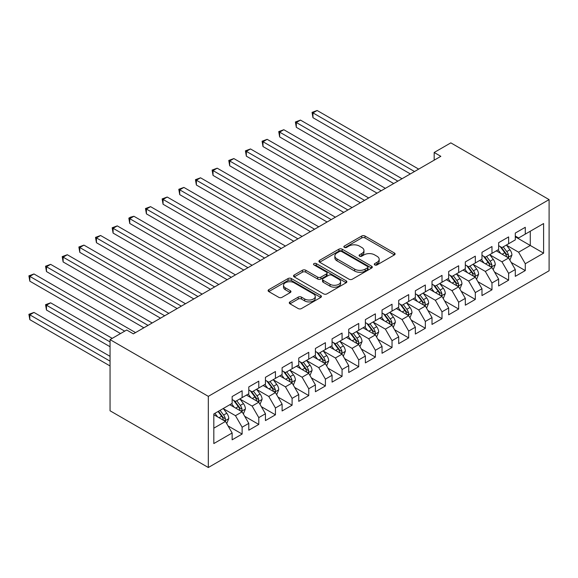 <?xml version="1.0" encoding="UTF-8"?>
<svg xmlns="http://www.w3.org/2000/svg" width="578" height="578" viewBox="0 0 578 578"><rect width="100%" height="100%" fill="white"/><g stroke="black" fill="none" stroke-linecap="round" stroke-linejoin="round"><path stroke-width="0.87" d="M374.761 264.926A1.618 0.932 0 0 0 377.044 264.926L394.42 254.898A2.312 1.337 0 0 0 395.092 253.952A2.312 1.337 0 0 0 394.42 253.005L364.993 236.019A2.312 1.337 0 0 0 361.72 236.019L344.351 246.047A1.618 0.932 0 0 0 343.874 246.705A1.618 0.932 0 0 0 344.351 247.37A1.618 0.932 0 0 0 346.641 247.37L348.888 246.069A7.398 4.27 0 0 1 359.35 246.069L361.799 247.485A7.398 4.27 0 0 1 363.967 250.505A7.398 4.27 0 0 1 361.799 253.525L359.552 254.826A1.618 0.932 0 0 0 359.083 255.483A1.618 0.932 0 0 0 359.552 256.148A1.618 0.932 0 0 0 361.842 256.148L364.089 254.847A7.398 4.27 0 0 1 374.551 254.847L377.008 256.264A7.398 4.27 0 0 1 379.175 259.284A7.398 4.27 0 0 1 377.008 262.304L374.761 263.604A1.618 0.932 0 0 0 374.284 264.262A1.618 0.932 0 0 0 374.761 264.926L374.761 263.604M289.946 301.904A2.312 1.337 0 0 0 289.275 302.843A2.312 1.337 0 0 0 289.946 303.79L298.205 308.558A2.312 1.337 0 0 0 301.478 308.558L320.768 297.417A2.312 1.337 0 0 0 321.44 296.471A2.312 1.337 0 0 0 320.768 295.531L291.341 278.538A2.312 1.337 0 0 0 288.068 278.538L268.777 289.679A2.312 1.337 0 0 0 268.098 290.618A2.312 1.337 0 0 0 268.777 291.565L278.748 297.323A2.312 1.337 0 0 0 282.021 297.323L290.279 292.555A2.312 1.337 0 0 0 290.951 291.615A2.312 1.337 0 0 0 290.279 290.669L285.33 287.815A6.185 3.569 0 0 1 283.516 285.286A6.185 3.569 0 0 1 287.338 281.992A6.185 3.569 0 0 1 294.079 282.765L313.449 293.949A6.185 3.569 0 0 1 315.263 296.471A6.185 3.569 0 0 1 311.441 299.772A6.185 3.569 0 0 1 304.7 298.999L301.478 297.135A2.312 1.337 0 0 0 298.205 297.135L289.946 301.904L289.946 303.79M110.051 339.611L208.318 396.349L208.318 467.508L110.051 410.777L110.051 339.611L126.705 330.002L133.366 333.846L440.833 156.327L434.172 152.484L434.172 160.178M434.172 152.484L450.833 142.867L549.1 199.605L208.318 396.349M349.047 279.203A2.312 1.337 0 0 0 352.32 279.203L371.611 268.062A2.312 1.337 0 0 0 372.29 267.115A2.312 1.337 0 0 0 371.611 266.176L342.183 249.183A2.312 1.337 0 0 0 338.91 249.183L319.62 260.324A2.312 1.337 0 0 0 318.948 261.263A2.312 1.337 0 0 0 319.62 262.21L349.047 279.203M314.627 265.273A1.618 0.932 0 0 1 316.267 265.504L316.267 263.582L346.186 280.85A2.312 1.337 0 0 1 346.865 281.797A2.312 1.337 0 0 1 346.186 282.743L326.895 293.877A2.312 1.337 0 0 1 323.629 293.877L294.202 276.891L294.202 274.998A2.312 1.337 0 0 0 293.523 275.944A2.312 1.337 0 0 0 294.202 276.891M294.202 274.998L302.453 270.237A2.312 1.337 0 0 1 305.726 270.237L317.662 277.122A2.312 1.337 0 0 0 320.927 277.122L326.404 273.965A2.312 1.337 0 0 0 327.083 273.018A2.312 1.337 0 0 0 326.404 272.072L313.984 264.897A1.618 0.932 0 0 1 313.507 264.24A1.618 0.932 0 0 1 314.504 263.38A1.618 0.932 0 0 1 316.267 263.582M208.318 467.508L549.1 270.764L549.1 199.605M515.287 236.814L530.279 245.469L530.279 231.243L543.602 223.549L525.279 234.126L525.279 227.299L515.287 233.064L515.287 239.892L508.626 243.743L508.626 236.915L498.633 242.681L498.633 249.508L491.972 253.359L491.972 246.531L481.98 252.297L481.98 259.125L475.311 262.976L475.311 256.148L465.319 261.913L465.319 268.741L458.657 272.592L458.657 265.764L448.665 271.53L448.665 278.358L442.004 282.209L442.004 275.381L432.012 281.146L432.012 287.974L425.343 291.825L425.343 284.997L415.351 290.763L415.351 297.591L408.689 301.441L408.689 294.614L398.697 300.379L398.697 307.207L392.036 311.058L392.036 304.23L382.044 309.996L382.044 316.823L375.375 320.674L375.375 313.847L365.383 319.612L365.383 326.44L358.721 330.284L358.721 323.456L348.729 329.229L348.729 336.056L342.068 339.9L342.068 333.072L332.075 338.845L332.075 345.673L325.407 349.517L325.407 342.689L315.415 348.462L315.415 355.289L308.753 359.133L308.753 352.305L298.761 358.078L298.761 364.906L292.1 368.75L292.1 361.922L282.107 367.695L282.107 374.522L275.439 378.366L275.439 371.538L265.447 377.311L265.447 384.139L258.785 387.983L258.785 381.155L248.793 386.928L248.793 393.755L242.131 397.599L242.131 390.771L232.139 396.544L232.139 403.372L213.817 413.949L213.817 443.564L232.139 432.987L225.471 421.449L213.817 414.715M543.602 223.549L543.602 253.164L525.279 263.741L518.618 252.203L506.545 245.231M511.205 262.448L525.279 270.569L525.279 263.741M525.279 270.569L515.287 276.342L515.287 269.514L508.626 273.358L501.964 261.82L489.891 254.847M494.551 272.065L508.626 280.186L508.626 273.358M508.626 280.186L498.633 285.958L498.633 279.131L491.972 282.974L485.31 271.436L473.23 264.464M477.898 281.681L491.972 289.802L491.972 282.974M491.972 289.802L481.98 295.575L481.98 288.747L475.311 292.591L468.65 281.053L456.577 274.08M461.237 291.29L475.311 299.418L475.311 292.591M475.311 299.418L465.319 305.191L465.319 298.364L458.657 302.207L451.996 290.669L439.923 283.697M444.583 300.907L458.657 309.035L458.657 302.207M458.657 309.035L448.665 314.808L448.665 307.98L442.004 311.824L435.342 300.285L423.262 293.313M427.93 310.523L442.004 318.651L442.004 311.824M442.004 318.651L432.012 324.424L432.012 317.597L425.343 321.44L418.682 309.902L406.609 302.93M411.269 320.14L425.343 328.268L425.343 321.44M425.343 328.268L415.351 334.041L415.351 327.213L408.689 331.057L402.028 319.518L389.955 312.546M394.615 329.756L408.689 337.884L408.689 331.057M408.689 337.884L398.697 343.657L398.697 336.829L392.036 340.673L385.374 329.135L373.294 322.163M377.961 339.373L392.036 347.501L392.036 340.673M392.036 347.501L382.044 353.274L382.044 346.446L375.375 350.29L368.713 338.751L356.64 331.779M361.301 348.989L375.375 357.117L375.375 350.29M375.375 357.117L365.383 362.89L365.383 356.062L358.721 359.906L352.06 348.368L339.987 341.396M344.647 358.606L358.721 366.734L358.721 359.906M358.721 366.734L348.729 372.499L348.729 365.672L342.068 369.523L335.406 357.984L323.326 351.012M327.993 368.222L342.068 376.35L342.068 369.523M342.068 376.35L332.075 382.116L332.075 375.288L325.407 379.139L318.745 367.601L306.672 360.629M311.332 377.839L325.407 385.967L325.407 379.139M325.407 385.967L315.415 391.732L315.415 384.905L308.753 388.756L302.092 377.217L290.019 370.245M294.679 387.455L308.753 395.583L308.753 388.756M308.753 395.583L298.761 401.349L298.761 394.521L292.1 398.372L285.438 386.834L273.358 379.862M278.025 397.072L292.1 405.2L292.1 398.372M292.1 405.2L282.107 410.965L282.107 404.138L275.439 407.989L268.777 396.45L256.704 389.478M261.364 406.688L275.439 414.816L275.439 407.989M275.439 414.816L265.447 420.582L265.447 413.754L258.785 417.605L252.124 406.067L240.051 399.095M244.711 416.305L258.785 424.433L258.785 417.605M258.785 424.433L248.793 430.198L248.793 423.371L242.131 427.221L235.47 415.683L223.39 408.711M228.057 425.921L242.131 434.049L242.131 427.221M242.131 434.049L232.139 439.815L232.139 432.987M232.139 399.521L235.47 401.45L242.131 397.599M213.817 428.182L225.471 421.449M248.793 389.904L252.124 391.833L258.785 387.983M235.47 415.683L242.131 411.832L229.806 404.716M248.793 423.371L242.131 411.832M265.447 380.295L268.777 382.217L275.439 378.366M252.124 406.067L258.785 402.216L246.459 395.099M265.447 413.754L258.785 402.216M282.107 370.679L285.438 372.6L292.1 368.75M268.777 396.45L275.439 392.599L263.113 385.483M282.107 404.138L275.439 392.599M298.761 361.062L302.092 362.984L308.753 359.133M285.438 386.834L292.1 382.983L279.774 375.866M298.761 394.521L292.1 382.983M315.415 351.446L318.745 353.368L325.407 349.517M302.092 377.217L308.753 373.366L296.427 366.25M315.415 384.905L308.753 373.366M332.075 341.829L335.406 343.751L342.068 339.9M318.745 367.601L325.407 363.75L313.081 356.633M332.075 375.288L325.407 363.75M348.729 332.213L352.06 334.135L358.721 330.284M335.406 357.984L342.068 354.133L329.742 347.017M348.729 365.672L342.068 354.133M365.383 322.596L368.713 324.518L375.375 320.674M352.06 348.368L358.721 344.517L346.395 337.4M365.383 356.062L358.721 344.517M382.044 312.98L385.374 314.902L392.036 311.058M368.713 338.751L375.375 334.9L363.049 327.784M382.044 346.446L375.375 334.9M398.697 303.363L402.028 305.285L408.689 301.441M385.374 329.135L392.036 325.284L379.71 318.167M398.697 336.829L392.036 325.284M415.351 293.747L418.682 295.669L425.343 291.825M402.028 319.518L408.689 315.667L396.364 308.558M415.351 327.213L408.689 315.667M432.012 284.13L435.342 286.052L442.004 282.209M418.682 309.902L425.343 306.051L413.017 298.942M432.012 317.597L425.343 306.051M448.665 274.514L451.996 276.436L458.657 272.592M435.342 300.285L442.004 296.442L429.678 289.325M448.665 307.98L442.004 296.442M465.319 264.897L468.65 266.819L475.311 262.976M451.996 290.669L458.657 286.825L446.332 279.709M465.319 298.364L458.657 286.825M481.98 255.281L485.31 257.203L491.972 253.359M468.65 281.053L475.311 277.209L462.985 270.092M481.98 288.747L475.311 277.209M498.633 245.664L501.964 247.586L508.626 243.743M485.31 271.436L491.972 267.592L479.646 260.476M498.633 279.131L491.972 267.592M515.287 236.048L518.618 237.97L525.279 234.126M501.964 261.82L508.626 257.976L496.3 250.859M515.287 269.514L508.626 257.976M518.618 252.203L530.279 245.469L543.602 253.164M375.404 265.15L377.008 264.225A7.398 4.27 0 0 0 379.175 261.205L379.175 259.284M363.967 250.505L363.967 252.427A7.398 4.27 0 0 1 361.799 255.447L360.202 256.372M394.391 254.912L364.993 237.941A2.312 1.337 0 0 0 361.72 237.941L344.994 247.594M371.582 268.084L342.183 251.105A2.312 1.337 0 0 0 338.91 251.105L319.656 262.231M367.521 267.78A1.618 0.932 0 0 0 367.998 267.115A1.618 0.932 0 0 0 367.521 266.458L341.692 251.546A1.618 0.932 0 0 0 339.402 251.546L337.032 252.911A7.398 4.27 0 0 0 334.864 255.931A7.398 4.27 0 0 0 337.032 258.951L354.69 269.146A7.398 4.27 0 0 0 365.151 269.146L367.521 267.78L367.521 269.702A1.618 0.932 0 0 0 367.998 269.045L367.998 267.115M334.864 255.931L334.864 257.86A7.398 4.27 0 0 0 337.032 260.88L337.032 258.951M367.521 269.702L365.151 271.075A7.398 4.27 0 0 1 354.69 271.075L337.032 260.88M294.231 276.905L302.453 272.159L302.453 270.237M327.083 273.018L327.083 274.94A2.312 1.337 0 0 1 326.404 275.887L320.927 279.044A2.312 1.337 0 0 1 317.662 279.044L305.726 272.159A2.312 1.337 0 0 0 302.453 272.159M316.267 265.504L346.157 282.758M330.045 284.275A6.185 3.569 0 0 0 336.786 285.048A6.185 3.569 0 0 0 340.601 281.746A6.185 3.569 0 0 0 338.787 279.225L331.967 275.287A2.312 1.337 0 0 0 328.694 275.287L323.218 278.444A2.312 1.337 0 0 0 322.538 279.391A2.312 1.337 0 0 0 323.218 280.33L330.045 284.275L330.045 286.197A6.185 3.569 0 0 0 336.786 286.97A6.185 3.569 0 0 0 340.601 283.675L340.601 281.746M322.538 279.391L322.538 281.313A2.312 1.337 0 0 0 323.218 282.259L323.218 280.33M330.045 286.197L323.218 282.259M315.263 296.471L315.263 298.4A6.185 3.569 0 0 1 311.441 301.694A6.185 3.569 0 0 1 304.7 300.921L301.478 299.057A2.312 1.337 0 0 0 298.205 299.057L289.983 303.804M283.516 285.286L283.516 287.215A6.185 3.569 0 0 0 285.33 289.737L285.33 287.815M290.243 292.576L285.33 289.737M320.732 297.439L291.341 280.46A2.312 1.337 0 0 0 288.068 280.46L268.806 291.587M509.861 260.107L511.92 255.071A6.242 3.605 -120 0 0 509.933 249.754L506.393 245.029M500.758 253.431L498.063 249.841M496.805 251.148L496.502 250.744M312.965 156.168L377.044 193.16L279.658 136.935L279.658 132.124L283.82 129.718L385.374 188.349M507.448 257.297L508.416 256.422L508.553 255.332A6.242 3.605 -120 0 0 506.769 251.582L503.228 246.857M501.205 247.153L505.577 252.983A3.179 1.835 60 0 1 506.155 253.952L508.553 255.332M500.107 246.517L504.767 252.738A6.242 3.605 60 0 1 506.552 256.488L506.682 256.849M414.52 171.522L312.965 112.891L317.134 110.492L418.682 169.116M410.358 173.927L312.965 117.702L312.965 112.891L312.055 112.363L317.134 110.492M312.965 117.702L312.055 112.363M493.2 269.724L495.267 264.688A6.242 3.605 -120 0 0 493.272 259.37L489.739 254.645M484.097 263.048L481.409 259.457M480.152 260.765L479.848 260.36M296.312 165.785L360.39 202.777L262.997 146.552L262.997 141.74L267.166 139.334L368.713 197.965M490.794 266.913L491.762 266.039L491.9 264.948A6.242 3.605 -120 0 0 490.108 261.198L486.575 256.473M484.552 256.769L488.923 262.6A3.179 1.835 60 0 1 489.501 263.568L491.9 264.948M483.454 256.133L488.114 262.354A6.242 3.605 60 0 1 489.898 266.104L490.028 266.465M476.547 279.34L478.613 274.304A6.242 3.605 -120 0 0 476.619 268.987L473.079 264.262M467.443 272.664L464.755 269.073M463.498 270.381L463.188 269.977M279.658 175.401L343.729 212.393L246.344 156.168L246.344 151.357L250.505 148.951L352.06 207.581M474.141 276.53L475.102 275.655L475.239 274.564A6.242 3.605 -120 0 0 473.454 270.815L469.914 266.09M467.898 266.386L472.269 272.216A3.179 1.835 60 0 1 472.847 273.184L475.239 274.564M466.8 265.75L471.453 271.963A6.242 3.605 60 0 1 473.245 275.72L473.368 276.082M397.866 181.138L296.312 122.507L300.473 120.101L402.028 178.732M393.697 183.544L296.312 127.319L296.312 122.507L295.394 121.98L300.473 120.101M296.312 127.319L295.394 121.98M381.205 190.754L278.74 131.596L283.82 129.718M279.658 136.935L278.74 131.596M459.893 288.957L461.952 283.921A6.242 3.605 -120 0 0 459.965 278.603L456.425 273.878M450.789 282.281L448.095 278.69M446.837 279.998L446.534 279.593M262.997 185.018L327.076 222.01L229.69 165.785L229.69 160.973L233.852 158.567L335.406 217.198M457.48 286.146L458.448 285.272L458.585 284.181A6.242 3.605 -120 0 0 456.801 280.431L453.26 275.706M451.237 276.002L455.609 281.833A3.179 1.835 60 0 1 456.187 282.801L458.585 284.181M450.139 275.366L454.799 281.58A6.242 3.605 60 0 1 456.584 285.337L456.714 285.698M443.232 298.573L445.298 293.537A6.242 3.605 -120 0 0 443.304 288.22L439.771 283.495M434.129 291.897L431.441 288.306M430.184 289.614L429.88 289.21M246.344 194.634L310.422 231.626L213.029 175.401L213.029 170.589L217.198 168.184L318.745 226.814M440.826 295.763L441.794 294.888L441.932 293.797A6.242 3.605 -120 0 0 440.14 290.048L436.607 285.322M434.584 285.619L438.955 291.449A3.179 1.835 60 0 1 439.533 292.417L441.932 293.797M433.486 284.983L438.146 291.196A6.242 3.605 60 0 1 439.93 294.953L440.06 295.315M364.552 200.371L262.087 141.213L267.166 139.334M262.997 146.552L262.087 141.213M347.898 209.987L245.426 150.829L250.505 148.951M246.344 156.168L245.426 150.829M426.578 308.19L428.645 303.147A6.242 3.605 -120 0 0 426.651 297.836L423.11 293.111M417.475 301.506L414.787 297.923M413.53 299.231L413.219 298.819M229.69 204.251L293.761 241.243L196.376 185.018L196.376 180.206L200.537 177.8L302.092 236.431M424.173 305.372L425.133 304.505L425.271 303.414A6.242 3.605 -120 0 0 423.486 299.664L419.946 294.939M417.93 295.235L422.301 301.066A3.179 1.835 60 0 1 422.879 302.034L425.271 303.414M416.832 294.599L421.485 300.813A6.242 3.605 60 0 1 423.277 304.57L423.399 304.931M331.237 219.604L228.772 160.446L233.852 158.567M229.69 165.785L228.772 160.446M409.925 317.806L411.984 312.763A6.242 3.605 -120 0 0 409.997 307.453L406.457 302.728M400.821 311.123L398.126 307.532M396.869 308.847L396.566 308.435M213.029 213.867L277.108 250.859L179.722 194.627L179.722 189.822L183.883 187.416L285.438 246.047M407.512 314.988L408.48 314.121L408.617 313.03A6.242 3.605 -120 0 0 406.833 309.281L403.292 304.555M401.269 304.852L405.64 310.682A3.179 1.835 60 0 1 406.218 311.65L408.617 313.03M400.178 304.216L404.831 310.429A6.242 3.605 60 0 1 406.616 314.186L406.746 314.548M314.584 229.22L212.119 170.062L217.198 168.184M213.029 175.401L212.119 170.062M393.264 327.423L395.33 322.38A6.242 3.605 -120 0 0 393.336 317.069L389.803 312.344M384.16 320.739L381.473 317.149M380.216 318.464L379.912 318.052M196.376 223.476L260.454 260.476L163.061 204.244L163.061 199.439L167.23 197.033L268.777 255.664M390.858 324.605L391.826 323.738L391.963 322.647A6.242 3.605 -120 0 0 390.172 318.897L386.639 314.172M384.616 314.468L388.987 320.299A3.179 1.835 60 0 1 389.565 321.267L391.963 322.647M383.517 313.832L388.178 320.046A6.242 3.605 60 0 1 389.962 323.803L390.092 324.164M376.61 337.039L378.677 331.996A6.242 3.605 -120 0 0 376.683 326.686L373.142 321.96M367.507 330.356L364.819 326.765M363.562 328.08L363.251 327.668M179.722 233.093L243.793 270.092L146.407 213.86L146.407 209.055L150.569 206.649L252.124 265.28M374.204 334.221L375.165 333.354L375.303 332.263A6.242 3.605 -120 0 0 373.518 328.514L369.978 323.788M367.962 324.085L372.333 329.915A3.179 1.835 60 0 1 372.911 330.883L375.303 332.263M366.864 323.449L371.517 329.662A6.242 3.605 60 0 1 373.309 333.419L373.431 333.781M359.957 346.656L362.016 341.612A6.242 3.605 -120 0 0 360.029 336.302L356.489 331.577M350.853 339.972L348.158 336.382M346.901 337.697L346.598 337.285M163.061 242.709L227.14 279.709L129.754 223.476L129.754 218.672L133.915 216.266L235.47 274.897M357.544 343.838L358.512 342.971L358.649 341.88A6.242 3.605 -120 0 0 356.864 338.13L353.324 333.405M351.301 333.701L355.672 339.532A3.179 1.835 60 0 1 356.25 340.5L358.649 341.88M350.21 333.065L354.863 339.279A6.242 3.605 60 0 1 356.648 343.036L356.778 343.397M343.296 356.272L345.362 351.229A6.242 3.605 -120 0 0 343.368 345.919L339.835 341.193M334.192 349.589L331.505 345.998M330.248 347.313L329.944 346.901M146.407 252.326L210.486 289.325L113.093 233.093L113.093 228.288L117.262 225.882L218.809 284.513M340.89 353.454L341.858 352.587L341.995 351.496A6.242 3.605 -120 0 0 340.204 347.746L336.671 343.021M334.648 343.318L339.019 349.148A3.179 1.835 60 0 1 339.597 350.116L341.995 351.496M333.549 342.682L338.209 348.895A6.242 3.605 60 0 1 339.994 352.652L340.124 353.014M326.642 365.888L328.709 360.845A6.242 3.605 -120 0 0 326.714 355.535L323.174 350.81M317.539 359.205L314.851 355.615M313.594 356.929L313.283 356.518M129.754 261.942L193.825 298.942L96.439 242.709L96.439 237.905L100.601 235.499L202.156 294.13M324.236 363.071L325.197 362.204L325.335 361.113A6.242 3.605 -120 0 0 323.55 357.356L320.01 352.638M317.994 352.927L322.365 358.765A3.179 1.835 60 0 1 322.943 359.733L325.335 361.113M316.896 352.298L321.549 358.512A6.242 3.605 60 0 1 323.34 362.269L323.463 362.63M309.989 375.505L312.048 370.462A6.242 3.605 -120 0 0 310.061 365.151L306.521 360.426M300.885 368.822L298.19 365.231M296.933 366.546L296.63 366.134M113.093 271.559L177.171 308.551L79.786 252.326L79.786 247.521L83.947 245.115L185.502 303.746M307.575 372.687L308.544 371.82L308.681 370.729A6.242 3.605 -120 0 0 306.896 366.972L303.356 362.254M301.333 362.543L305.704 368.381A3.179 1.835 60 0 1 306.282 369.349L308.681 370.729M300.242 361.915L304.895 368.128A6.242 3.605 60 0 1 306.68 371.885L306.81 372.246M293.328 385.121L295.394 380.078A6.242 3.605 -120 0 0 293.4 374.768L289.867 370.043M284.224 378.438L281.537 374.847M280.279 376.162L279.976 375.751M96.439 281.175L160.518 318.167L63.125 261.942L63.125 257.138L67.294 254.732L168.841 313.363M290.922 382.304L291.89 381.437L292.027 380.346A6.242 3.605 -120 0 0 290.235 376.589L286.702 371.871M284.679 372.16L289.051 377.998A3.179 1.835 60 0 1 289.629 378.966L292.027 380.346M283.581 371.531L288.241 377.745A6.242 3.605 60 0 1 290.026 381.502L290.156 381.863M297.93 238.837L195.458 179.679L200.537 177.8M196.376 185.018L195.458 179.679M281.269 248.453L178.804 189.295L183.883 187.416M179.722 194.627L178.804 189.295M264.616 258.07L162.151 198.911L167.23 197.033M163.061 204.244L162.151 198.911M247.962 267.686L145.49 208.528L150.569 206.649M146.407 213.86L145.49 208.528M231.301 277.303L128.836 218.144L130.498 217.184M129.754 223.476L128.836 218.144M133.915 216.266L130.505 217.184M214.648 286.919L112.183 227.761L117.262 225.882M113.093 233.093L112.183 227.761M197.994 296.536L95.522 237.377L100.601 235.499M96.439 242.709L95.522 237.377M276.674 394.738L278.74 389.695A6.242 3.605 -120 0 0 276.746 384.384L273.206 379.659M267.571 388.055L264.883 384.464M263.626 385.779L263.315 385.367M79.786 290.792L143.857 327.784L46.471 271.559L46.471 266.754L50.633 264.348L152.187 322.979M274.268 391.92L275.229 391.053L275.366 389.962A6.242 3.605 -120 0 0 273.582 386.205L270.042 381.487M268.026 381.776L272.397 387.614A3.179 1.835 60 0 1 272.975 388.582L275.366 389.962M266.928 381.148L271.581 387.361A6.242 3.605 60 0 1 273.372 391.118L273.495 391.479M181.333 306.152L78.868 246.994L83.947 245.115M79.786 252.326L78.868 246.994M260.021 404.354L262.08 399.311A6.242 3.605 -120 0 0 260.093 393.994L256.553 389.276M250.917 397.671L248.222 394.08M246.965 395.395L246.661 394.984M63.125 300.408L120.542 333.557L29.818 281.175L29.818 276.371L33.979 273.965L135.534 332.596M257.607 401.537L258.576 400.67L258.713 399.579A6.242 3.605 -120 0 0 256.928 395.822L253.388 391.104M251.372 391.393L255.736 397.231A3.179 1.835 60 0 1 256.314 398.191L258.713 399.579M250.274 390.764L254.927 396.978A6.242 3.605 60 0 1 256.711 400.735L256.842 401.096M164.679 315.769L62.214 256.61L67.294 254.732M63.125 261.942L62.214 256.61M243.36 413.971L245.426 408.928A6.242 3.605 -120 0 0 243.432 403.61L239.899 398.892M234.256 407.288L231.568 403.697M230.311 405.012L230.008 404.6M112.211 338.361L50.633 302.814L46.471 305.22L46.471 310.025L110.051 346.735M240.954 411.153L241.922 410.286L242.059 409.195A6.242 3.605 -120 0 0 240.267 405.438L236.734 400.72M234.711 401.009L239.082 406.847A3.179 1.835 60 0 1 239.66 407.808L242.059 409.195M233.613 400.381L238.273 406.594A6.242 3.605 60 0 1 240.058 410.351L240.188 410.712M46.471 310.025L45.554 304.685L110.051 341.923M45.554 304.685L50.633 302.814M148.026 325.385L45.554 266.227L50.633 264.348M46.471 271.559L45.554 266.227M226.706 423.587L228.772 418.544A6.242 3.605 -120 0 0 226.778 413.227L223.238 408.509M217.603 416.904L214.915 413.313M110.051 356.344L33.979 312.431L29.818 314.837L29.818 319.641L110.051 365.961M224.3 420.77L225.268 419.903L225.398 418.812A6.242 3.605 -120 0 0 223.614 415.055L220.074 410.337M218.513 411.24L222.429 416.463A3.179 1.835 60 0 1 223.007 417.424L225.398 418.812M218.079 411.485L221.612 416.211A6.242 3.605 60 0 1 223.404 419.968L223.527 420.329M29.818 319.641L28.9 314.302L110.051 361.156M28.9 314.302L33.979 312.431M124.704 331.151L28.9 275.843L33.979 273.965M29.818 281.175L28.9 275.843M377.008 264.225L377.008 262.304M359.552 256.148L359.552 254.826M361.799 255.447L361.799 253.525M344.351 247.37L344.351 246.047M361.72 237.941L361.72 236.019M364.993 237.941L364.993 236.019M394.42 254.898L394.42 253.005M319.62 262.21L319.62 260.324M338.91 251.105L338.91 249.183M342.183 251.105L342.183 249.183M371.611 268.062L371.611 266.176M354.69 271.075L354.69 269.146M365.151 271.075L365.151 269.146M305.726 272.159L305.726 270.237M317.662 279.044L317.662 277.122M320.927 279.044L320.927 277.122M326.404 275.887L326.404 273.965M346.186 282.743L346.186 280.85M298.205 299.057L298.205 297.135M301.478 299.057L301.478 297.135M304.7 300.921L304.7 298.999M290.279 292.555L290.279 290.669M268.777 291.565L268.777 289.679M288.068 280.46L288.068 278.538M291.341 280.46L291.341 278.538M320.768 297.417L320.768 295.531M507.845 257.521L511.884 255.187M506.769 251.582L509.933 249.754M502.159 254.241L504.767 252.738M491.184 267.137L495.223 264.803M490.108 261.198L493.272 259.37M485.506 263.857L488.114 262.354M474.531 276.754L478.57 274.42M473.454 270.815L476.619 268.987M468.845 273.473L471.453 271.963M457.877 286.37L461.916 284.036M456.801 280.431L459.965 278.603M452.191 283.09L454.799 281.58M441.216 295.987L445.255 293.653M440.14 290.048L443.304 288.22M435.537 292.706L438.146 291.196M424.563 305.603L428.601 303.269M423.486 299.664L426.651 297.836M418.877 302.323L421.485 300.813M407.909 315.22L411.948 312.886M406.833 309.281L409.997 307.453M402.223 311.939L404.831 310.429M391.248 324.836L395.287 322.502M390.172 318.897L393.336 317.069M385.569 321.556L388.178 320.046M374.595 334.452L378.633 332.119M373.518 328.514L376.683 326.686M368.909 331.172L371.517 329.662M357.941 344.069L361.98 341.735M356.864 338.13L360.029 336.302M352.255 340.789L354.863 339.279M341.28 353.685L345.319 351.352M340.204 347.746L343.368 345.919M335.601 350.405L338.209 348.895M324.626 363.302L328.665 360.968M323.55 357.356L326.714 355.535M318.948 360.022L321.549 358.512M307.973 372.918L312.012 370.585M306.896 366.972L310.061 365.151M302.287 369.638L304.895 368.128M291.312 382.535L295.351 380.201M290.235 376.589L293.4 374.768M285.633 379.255L288.241 377.745M274.658 392.151L278.697 389.818M273.582 386.205L276.746 384.384M268.98 388.871L271.581 387.361M258.005 401.768L262.044 399.434M256.928 395.822L260.093 393.994M252.319 398.48L254.927 396.978M241.344 411.384L245.383 409.051M240.267 405.438L243.432 403.61M235.665 408.097L238.273 406.594M224.69 421.001L228.729 418.667M223.614 415.055L226.778 413.227M219.011 417.713L221.612 416.211"/></g></svg>
